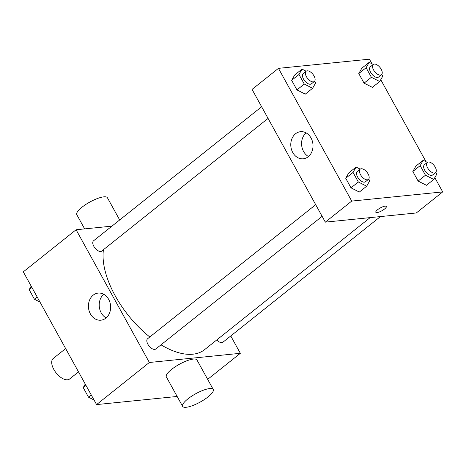 <?xml version="1.0" encoding="UTF-8"?>
<svg xmlns="http://www.w3.org/2000/svg" width="466" height="466" viewBox="0 0 466 466"><rect width="100%" height="100%" fill="white"/><g stroke="black" fill="none" stroke-linecap="round" stroke-linejoin="round"><path stroke-width="0.7" d="M65.648 348.574L53.246 358.465A13.124 6.745 51.4 0 0 54.918 371.239A13.124 6.745 51.4 0 0 67.535 379.784A13.124 6.745 51.4 0 0 69.609 378.98L78.515 371.88M177.144 396.461L96.573 404.587L23.3 271.853L76.092 229.75L111.945 226.138M230.757 335.963L240.334 353.31L207.673 379.359M161.02 344.823A74.356 38.229 51.4 0 0 192.813 354.207A74.356 38.229 51.4 0 0 204.574 349.663L370.132 217.616M103.446 249.7A74.356 38.229 51.4 0 0 149.807 336.982M240.334 353.31L149.359 362.484L76.092 229.75M261.636 106.749L93.532 240.823A6.559 3.373 51.4 0 0 94.371 247.213A6.559 3.373 51.4 0 0 100.679 251.483A6.559 3.373 51.4 0 0 101.716 251.081L268.067 118.405M216.777 339.93A6.559 3.373 51.4 0 0 221.857 342.638A6.559 3.373 51.4 0 0 222.894 342.236L380.448 216.579M322.128 216.329L155.772 349.005A6.559 3.373 -128.6 0 1 149.044 345.982A6.559 3.373 -128.6 0 1 147.594 338.747L315.692 204.679M149.359 362.484L96.573 404.587M105.864 318.121A13.619 11.085 84.2 0 1 100.895 320.194A13.619 11.085 84.2 0 1 88.499 307.752A13.619 11.085 84.2 0 1 98.163 293.091A13.619 11.085 84.2 0 1 109.912 302.317A13.619 11.085 84.2 0 1 105.864 318.121M182.62 406.369L166.333 376.877A17.492 4.724 -28.9 0 1 175.199 366.8A17.492 4.724 -28.9 0 1 193.384 359.065A17.492 4.724 -28.9 0 1 196.967 359.968L213.247 389.46A17.492 4.724 -28.9 0 1 200.217 402.053A17.492 4.724 -28.9 0 1 182.62 406.369A17.492 4.724 -28.9 0 1 191.485 396.298A17.492 4.724 -28.9 0 1 209.665 388.562A17.492 4.724 -28.9 0 1 213.247 389.46M119.68 219.969L107.413 197.741A17.492 4.724 151.1 0 0 89.816 202.063A17.492 4.724 151.1 0 0 76.779 214.651L84.643 228.888M106.12 317.917A13.619 11.085 84.2 0 1 99.293 306.669A13.619 11.085 84.2 0 1 103.737 294.279M434.813 177.628L442.7 191.91L416.307 212.962L325.332 222.136L252.059 89.408L278.458 68.351L369.427 59.182L371.973 63.784M380.757 79.703L426.029 161.714M314.672 81.148L315.651 82.919L312.61 88.284L305.277 94.132L296.947 89.915L291.658 80.338L294.704 74.974L302.032 69.125L306.179 71.222M435.85 172.309L436.828 174.08L433.788 179.445L426.454 185.287L418.124 181.076L412.835 171.494L415.876 166.135L423.21 160.287L427.357 162.384M442.7 191.91L351.725 201.085L278.458 68.351M381.794 74.385L382.772 76.156L379.726 81.515L372.398 87.363L364.068 83.146L358.779 73.57L361.82 68.205L369.154 62.357L373.295 64.459M368.734 179.078L369.707 180.849L366.666 186.208L359.333 192.056L351.003 187.839L345.72 178.262L348.76 172.898L356.094 167.049L360.235 169.152M351.725 201.085L325.332 222.136M308.23 156.722A13.619 11.085 84.2 0 1 303.261 158.795A13.619 11.085 84.2 0 1 290.86 146.359A13.619 11.085 84.2 0 1 300.529 131.692A13.619 11.085 84.2 0 1 312.278 140.918A13.619 11.085 84.2 0 1 308.23 156.722M385.114 206.147A6.011 1.625 -28.9 0 1 386.349 206.455A6.011 1.625 -28.9 0 1 381.87 210.783A6.011 1.625 -28.9 0 1 375.817 212.269A6.011 1.625 -28.9 0 1 378.864 208.803A6.011 1.625 -28.9 0 1 385.114 206.147M386.349 206.455A6.011 1.625 -28.9 0 1 381.864 210.778A6.011 1.625 -28.9 0 1 375.817 212.269M308.48 156.518A13.619 11.085 84.2 0 1 301.659 145.27A13.619 11.085 84.2 0 1 306.098 132.886M366.666 186.208L358.337 181.99L353.047 172.414L356.094 167.049M360.224 169.164L357.288 171.5A6.559 3.373 51.4 0 0 358.121 177.89A6.559 3.373 51.4 0 0 364.429 182.159A6.559 3.373 51.4 0 0 365.472 181.757L368.402 179.422A6.559 3.373 51.4 0 0 366.952 172.187A6.559 3.373 51.4 0 0 360.224 169.164A6.559 3.373 51.4 0 0 361.057 175.548A6.559 3.373 51.4 0 0 367.365 179.824A6.559 3.373 51.4 0 0 368.402 179.422M359.333 192.056L351.003 187.839L345.72 178.262L348.76 172.898M358.337 181.99L351.003 187.839M353.047 172.414L345.72 178.262M312.61 88.284L304.281 84.066L298.991 74.49L302.032 69.125M306.162 71.24L303.232 73.576A6.559 3.373 51.4 0 0 304.065 79.966A6.559 3.373 51.4 0 0 310.373 84.235A6.559 3.373 51.4 0 0 311.41 83.833L314.346 81.498A6.559 3.373 51.4 0 0 312.89 74.263A6.559 3.373 51.4 0 0 306.162 71.24A6.559 3.373 51.4 0 0 307.001 77.624A6.559 3.373 51.4 0 0 313.309 81.894A6.559 3.373 51.4 0 0 314.346 81.498M305.277 94.132L296.947 89.915L291.658 80.338L294.704 74.974M304.281 84.066L296.947 89.915M298.991 74.49L291.658 80.338M433.788 179.445L425.458 175.228L420.169 165.646L423.21 160.287M427.339 162.395L424.41 164.737A6.559 3.373 51.4 0 0 425.242 171.121A6.559 3.373 51.4 0 0 431.551 175.397A6.559 3.373 51.4 0 0 432.588 174.995L435.524 172.653A6.559 3.373 51.4 0 0 434.067 165.418A6.559 3.373 51.4 0 0 427.339 162.395A6.559 3.373 51.4 0 0 428.172 168.785A6.559 3.373 51.4 0 0 434.481 173.055A6.559 3.373 51.4 0 0 435.524 172.653M426.454 185.287L418.124 181.076L412.835 171.494L415.876 166.135M425.458 175.228L418.124 181.076M420.169 165.646L412.835 171.494M379.726 81.515L371.396 77.304L366.113 67.721L369.154 62.357M373.283 64.471L370.348 66.807A6.559 3.373 51.4 0 0 371.186 73.197A6.559 3.373 51.4 0 0 377.495 77.467A6.559 3.373 51.4 0 0 378.532 77.065L381.462 74.729A6.559 3.373 51.4 0 0 380.011 67.494A6.559 3.373 51.4 0 0 373.283 64.471A6.559 3.373 51.4 0 0 374.116 70.855A6.559 3.373 51.4 0 0 380.425 75.131A6.559 3.373 51.4 0 0 381.462 74.729M372.398 87.363L364.068 83.146L358.779 73.57L361.82 68.205M371.396 77.304L364.068 83.146M366.113 67.721L358.779 73.57M94.027 399.979L88.517 397.189L83.228 387.613L85.243 384.066M91.278 394.993L88.517 397.189M85.989 385.411L83.228 387.613M39.971 302.055L34.461 299.265L29.172 289.689L31.187 286.141M37.216 297.069L34.461 299.265M31.927 287.487L29.172 289.689"/></g></svg>
